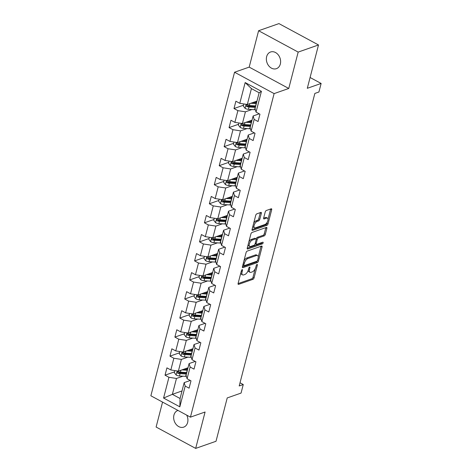 <?xml version="1.0" encoding="UTF-8"?>
<svg xmlns="http://www.w3.org/2000/svg" width="472" height="472" viewBox="0 0 472 472"><rect width="100%" height="100%" fill="white"/><g stroke="black" fill="none" stroke-linecap="round" stroke-linejoin="round"><path stroke-width="0.71" d="M242.171 269.671A0.95 0.448 118.4 0 0 241.398 270.71L238.1 283.442A1.357 0.643 118.4 0 0 238.26 284.35A1.357 0.643 118.4 0 0 238.59 284.362L252.968 279.324A1.357 0.643 118.4 0 0 254.072 277.843L257.37 265.111A0.95 0.448 118.4 0 0 257.258 264.473A0.95 0.448 118.4 0 0 257.028 264.467A0.95 0.448 118.4 0 0 256.249 265.5L255.824 267.152A4.336 2.053 118.4 0 1 252.278 271.884L251.08 272.303A4.336 2.053 118.4 0 1 250.012 272.279A4.336 2.053 118.4 0 1 249.517 269.359L249.942 267.712A0.95 0.448 118.4 0 0 249.83 267.075A0.95 0.448 118.4 0 0 249.6 267.069A0.95 0.448 118.4 0 0 248.821 268.108L248.396 269.754A4.336 2.053 118.4 0 1 244.85 274.486L243.652 274.905A4.336 2.053 118.4 0 1 242.584 274.881A4.336 2.053 118.4 0 1 242.089 271.966L242.514 270.314A0.95 0.448 118.4 0 0 242.407 269.677A0.95 0.448 118.4 0 0 242.171 269.671M266.645 56.64A8.832 6.897 -109.3 0 0 268.792 65.891A8.832 6.897 -109.3 0 0 276.409 68.67A8.832 6.897 -109.3 0 0 280.333 64.027A8.832 6.897 -109.3 0 0 278.185 54.776A8.832 6.897 -109.3 0 0 270.568 51.997A8.832 6.897 -109.3 0 0 266.645 56.64M177.979 410.422A8.832 6.897 -109.3 0 0 177.861 410.457A8.832 6.897 -109.3 0 0 173.938 415.1A8.832 6.897 -109.3 0 0 176.091 424.352A8.832 6.897 -109.3 0 0 183.708 427.13A8.832 6.897 -109.3 0 0 187.632 422.487A8.832 6.897 -109.3 0 0 186.705 415.13M261.352 213.338A1.357 0.643 118.4 0 0 261.199 212.424A1.357 0.643 118.4 0 0 260.863 212.418L256.833 213.834A1.357 0.643 118.4 0 0 255.724 215.309L252.066 229.451A1.357 0.643 118.4 0 0 252.219 230.365A1.357 0.643 118.4 0 0 252.555 230.371L266.928 225.333A1.357 0.643 118.4 0 0 268.037 223.858L271.695 209.715A1.357 0.643 118.4 0 0 271.542 208.801A1.357 0.643 118.4 0 0 271.205 208.795L266.332 210.5A1.357 0.643 118.4 0 0 265.223 211.981L263.659 218.035A1.357 0.643 118.4 0 0 263.813 218.943A1.357 0.643 118.4 0 0 264.149 218.949L266.562 218.105A3.623 1.717 118.4 0 1 267.459 218.123A3.623 1.717 118.4 0 1 267.612 221.344A3.623 1.717 118.4 0 1 264.904 224.519L255.446 227.834A3.623 1.717 118.4 0 1 254.55 227.817A3.623 1.717 118.4 0 1 254.396 224.589A3.623 1.717 118.4 0 1 257.104 221.421L258.68 220.867A1.357 0.643 118.4 0 0 259.789 219.392L261.352 213.338L260.284 212.76A1.357 0.643 118.4 0 0 260.314 212.612M162.557 402.097L156.108 427.036L195.673 448.4L216.017 441.273L227.221 397.931L241.056 393.082L243.263 384.538L239.198 385.96L314.848 93.432L318.919 92.005L321.131 83.455L310.092 77.502M298.168 52.091L258.597 30.727L249.192 67.112L288.758 88.47L298.168 52.091L318.506 44.964L307.296 88.305L321.131 83.455M288.758 88.47L274.114 93.603L190.44 417.148L150.869 395.784L234.549 72.24L274.114 93.603M195.673 448.4L205.084 412.015L190.44 417.148M247.192 251.104A1.357 0.643 118.4 0 0 246.083 252.579L242.425 266.721A1.357 0.643 118.4 0 0 242.584 267.636A1.357 0.643 118.4 0 0 242.915 267.642L257.287 262.603A1.357 0.643 118.4 0 0 258.396 261.128L262.054 246.986A1.357 0.643 118.4 0 0 261.901 246.071A1.357 0.643 118.4 0 0 261.565 246.065L247.192 251.104M247.245 248.089L250.903 233.947A1.357 0.643 118.4 0 1 252.013 232.466L266.385 227.433A1.357 0.643 118.4 0 1 266.721 227.439A1.357 0.643 118.4 0 1 266.875 228.348L265.311 234.401A1.357 0.643 118.4 0 1 264.202 235.882L258.373 237.923A1.357 0.643 118.4 0 0 257.264 239.398L256.225 243.416A1.357 0.643 118.4 0 0 256.379 244.331A1.357 0.643 118.4 0 0 256.715 244.337L262.78 242.207A0.95 0.448 118.4 0 1 263.016 242.213A0.95 0.448 118.4 0 1 263.057 243.056A0.95 0.448 118.4 0 1 262.349 243.882L247.735 249.004A1.357 0.643 118.4 0 1 247.399 248.998A1.357 0.643 118.4 0 1 247.245 248.089M258.597 30.727L278.94 23.6L318.506 44.964M243.528 105.197L233.994 108.536L237.9 110.649L234.867 122.366L230.961 120.26L229.067 127.587L232.973 129.694L229.941 141.411L226.041 139.305L224.141 146.633L228.047 148.739L225.014 160.462L221.114 158.35L219.22 165.678L223.12 167.784L220.088 179.507L216.188 177.401L214.294 184.723L218.194 186.829L215.167 198.553L211.261 196.446L209.367 203.768L213.267 205.88L210.241 217.598L206.335 215.492L204.441 222.819L208.347 224.926L205.314 236.643L201.408 234.537L199.514 241.865L203.42 243.971L200.388 255.688L196.482 253.582L194.588 260.91L198.494 263.016L195.461 274.739L191.555 272.627L189.661 279.955L193.567 282.061L190.535 293.785L186.635 291.678L184.735 299L188.641 301.106L185.608 312.83L181.708 310.723L179.814 318.045L183.714 320.158L180.682 331.875L176.782 329.769L174.888 337.096L178.788 339.203L175.761 350.92L171.855 348.814L169.961 356.142L173.861 358.248L170.834 369.971L166.929 367.859L165.035 375.187L168.941 377.293L163.572 398.049L179.826 406.829L180.068 398.492L184.168 382.621L190.293 380.473M233.994 108.536L235.888 101.215L239.794 103.321L245.163 82.565L261.417 91.338L256.048 112.094L259.954 114.206L258.06 121.528L254.154 119.422L251.122 131.145L255.027 133.251L253.134 140.573L249.228 138.467L246.195 150.19L250.101 152.297L248.207 159.625L244.301 157.512L241.269 169.236L245.174 171.342L243.281 178.67L239.375 176.563L236.348 188.281L240.248 190.387L238.354 197.715L234.448 195.609L231.422 207.326L235.322 209.432L233.428 216.76L229.528 214.654L226.495 226.377L230.395 228.483L228.501 235.805L224.601 233.699L221.569 245.422L225.474 247.529L223.575 254.85L219.675 252.744L216.642 264.467L220.548 266.574L218.654 273.902L214.748 271.795L211.716 283.513L215.621 285.619L213.727 292.947L209.822 290.84L206.789 302.558L210.695 304.664L208.801 311.992L204.895 309.886L201.863 321.603L205.768 323.715L203.874 331.037L199.969 328.931L196.942 340.654L200.842 342.761L198.948 350.082L195.048 347.976L192.015 359.699L195.915 361.806L194.022 369.133L190.122 367.021L187.089 378.745L190.989 380.851L189.095 388.179L185.195 386.072L179.826 406.829M252.048 120.153L242.401 123.534L245.428 111.817L251.93 109.539M259.252 113.829L253.128 115.97L250.101 127.694L251.122 131.145M245.428 111.817L237.9 110.649M242.401 123.534L234.867 122.366M254.154 119.422L253.128 115.97M247.121 139.199L237.475 142.579L240.502 130.862L247.003 128.585M254.325 132.874L248.207 135.016L245.174 146.739L246.195 150.19M240.502 130.862L232.973 129.694M237.475 142.579L229.941 141.411M249.228 138.467L248.207 135.016M242.195 158.25L232.548 161.63L235.581 149.907L242.077 147.63M249.399 151.919L243.281 154.067L240.248 165.784L241.269 169.236M235.581 149.907L228.047 148.739M232.548 161.63L225.014 160.462M244.301 157.512L243.281 154.067M237.274 177.295L227.622 180.676L230.655 168.952L237.15 166.675M244.478 170.964L238.354 173.112L235.322 184.829L236.348 188.281M230.655 168.952L223.12 167.784M227.622 180.676L220.088 179.507M239.375 176.563L238.354 173.112M232.348 196.34L222.695 199.721L225.728 187.998L232.23 185.72M239.552 190.01L233.428 192.157L230.395 203.88L231.422 207.326M225.728 187.998L218.194 186.829M222.695 199.721L215.167 198.553M234.448 195.609L233.428 192.157M227.421 215.385L217.769 218.766L220.802 207.049L227.303 204.771M234.625 209.061L228.501 211.202L225.468 222.926L226.495 226.377M220.802 207.049L213.267 205.88M217.769 218.766L210.241 217.598M229.528 214.654L228.501 211.202M222.495 234.431L212.843 237.811L215.875 226.094L222.377 223.816M229.699 228.106L223.575 230.247L220.542 241.971L221.569 245.422M215.875 226.094L208.347 224.926M212.843 237.811L205.314 236.643M224.601 233.699L223.575 230.247M217.568 253.476L207.922 256.862L210.949 245.139L217.45 242.862M224.772 247.151L218.648 249.299L215.621 261.016L216.642 264.467M210.949 245.139L203.42 243.971M207.922 256.862L200.388 255.688M219.675 252.744L218.648 249.299M212.642 272.527L202.995 275.908L206.022 264.184L212.524 261.907M219.846 266.196L213.722 268.344L210.695 280.061L211.716 283.513M206.022 264.184L198.494 263.016M202.995 275.908L195.461 274.739M214.748 271.795L213.722 268.344M207.715 291.572L198.069 294.953L201.102 283.229L207.597 280.952M214.919 285.241L208.801 287.389L205.768 299.112L206.789 302.558M201.102 283.229L193.567 282.061M198.069 294.953L190.535 293.785M209.822 290.84L208.801 287.389M202.789 310.617L193.142 313.998L196.175 302.281L202.671 300.003M209.999 304.292L203.874 306.434L200.842 318.157L201.863 321.603M196.175 302.281L188.641 301.106M193.142 313.998L185.608 312.83M204.895 309.886L203.874 306.434M197.868 329.662L188.216 333.043L191.248 321.326L197.75 319.048M205.072 323.338L198.948 325.479L195.915 337.203L196.942 340.654M191.248 321.326L183.714 320.158M188.216 333.043L180.682 331.875M199.969 328.931L198.948 325.479M192.942 348.708L183.289 352.094L186.322 340.371L192.824 338.094M200.146 342.383L194.022 344.531L190.989 356.248L192.015 359.699M186.322 340.371L178.788 339.203M183.289 352.094L175.761 350.92M195.048 347.976L194.022 344.531M188.015 367.759L178.363 371.139L181.395 359.416L187.897 357.139M195.219 361.428L189.095 363.576L186.062 375.293L187.089 378.745M181.395 359.416L173.861 358.248M178.363 371.139L170.834 369.971M190.122 367.021L189.095 363.576M182.015 390.952L172.363 394.338L176.469 378.461L182.971 376.184M176.469 378.461L168.941 377.293M180.068 398.492L172.363 394.338L163.572 398.049M185.195 386.072L184.168 382.621M249.192 67.112L234.549 72.24M243.263 384.538L240.018 382.786M256.048 112.094L255.027 108.648L259.128 92.772L251.428 88.618L247.322 104.489L256.974 101.108M261.417 91.338L259.128 92.772M251.428 88.618L245.163 82.565M247.322 104.489L239.794 103.321M174.569 371.847L165.035 375.187M179.496 352.802L169.961 356.142M184.422 333.751L174.888 337.096M189.349 314.706L179.814 318.045M194.275 295.661L184.735 299M199.202 276.616L189.661 279.955M204.122 257.57L194.588 260.91M209.049 238.519L199.514 241.865M213.975 219.474L204.441 222.819M218.902 200.429L209.367 203.768M223.828 181.384L214.294 184.723M228.755 162.338L219.22 165.678M233.681 143.287L224.141 146.633M238.602 124.242L229.067 127.587M240.838 272.875A4.336 2.053 118.4 0 0 241.517 274.309L242.584 274.881M248.26 270.214A4.336 2.053 118.4 0 0 248.939 271.701L250.012 272.279M238.071 283.589L251.895 278.745A1.357 0.643 118.4 0 0 253.004 277.265L255.199 268.792M258.255 256.974L260.986 246.408A1.357 0.643 118.4 0 0 261.016 246.26M242.396 266.875L256.219 262.025A1.357 0.643 118.4 0 0 257.151 261.028M243.888 265.01A0.95 0.448 118.4 0 0 243.994 265.653A0.95 0.448 118.4 0 0 244.23 265.653L256.845 261.234A0.95 0.448 118.4 0 0 257.623 260.202L258.072 258.461A4.336 2.053 118.4 0 0 257.576 255.541A4.336 2.053 118.4 0 0 256.508 255.523L247.883 258.544A4.336 2.053 118.4 0 0 244.337 263.276L243.888 265.01L242.992 264.532M242.868 265.028A0.95 0.448 118.4 0 0 242.927 265.075L243.994 265.653M257.576 255.541L256.502 254.963A4.336 2.053 118.4 0 0 255.435 254.945L256.508 255.523M243.894 261.057A4.336 2.053 118.4 0 1 246.815 257.966L255.435 254.945M256.137 239.038L256.196 238.826A1.357 0.643 118.4 0 1 257.299 237.345L263.134 235.304A1.357 0.643 118.4 0 0 264.237 233.823L265.807 227.769A1.357 0.643 118.4 0 0 265.836 227.622M255.163 243.587A1.357 0.643 118.4 0 0 255.311 243.753L256.379 244.331M247.216 248.237L261.281 243.31A0.95 0.448 118.4 0 0 261.984 242.49M252.319 240.042A3.623 1.717 118.4 0 0 249.617 243.216A3.623 1.717 118.4 0 0 249.771 246.437A3.623 1.717 118.4 0 0 250.661 246.455L254.001 245.287A1.357 0.643 118.4 0 0 255.104 243.806L256.143 239.794A1.357 0.643 118.4 0 0 255.989 238.879A1.357 0.643 118.4 0 0 255.659 238.873L252.319 240.042L251.251 239.463A3.623 1.717 118.4 0 0 248.803 242.059M248.136 244.649A3.623 1.717 118.4 0 0 248.703 245.859L249.771 246.437M255.989 238.879L254.921 238.301A1.357 0.643 118.4 0 0 254.585 238.295L255.659 238.873M251.251 239.463L254.585 238.295M253.659 223.297A3.623 1.717 118.4 0 1 256.03 220.843L257.612 220.288A1.357 0.643 118.4 0 0 258.721 218.813L260.284 212.76M252.921 226.147A3.623 1.717 118.4 0 0 253.482 227.238L254.55 227.817M267.459 218.123L266.391 217.545A3.623 1.717 118.4 0 0 265.494 217.527L266.562 218.105M263.63 218.182L265.494 217.527M268.019 219.214L270.627 209.137A1.357 0.643 118.4 0 0 270.657 208.99M252.03 229.604L265.86 224.755A1.357 0.643 118.4 0 0 266.969 223.28L267.282 222.064M174.894 370.597L174.351 372.685L176.18 375.057A3.658 1.487 14.5 0 0 179.466 375.972L185.655 376.349A10.561 4.295 14.5 0 0 186.387 376.385M187.419 369.446L187.313 369.369A5.039 2.047 -165.5 0 1 186.416 368.319M181.856 369.912L187.237 370.249A10.561 4.295 14.5 0 0 187.366 370.254M183.785 369.24L186.652 369.417A8.767 3.564 14.5 0 0 187.579 369.446M186.77 372.573A10.561 4.295 -165.5 0 1 186.635 372.567L180.446 372.184A3.658 1.487 -165.5 0 1 178.056 371.671C176.976 371.765 176.847 372.249 177.678 373.14A3.658 1.487 14.5 0 0 180.068 373.647L186.257 374.031A10.561 4.295 14.5 0 0 186.387 374.042M186.599 373.234A8.767 3.564 -165.5 0 1 185.673 373.199L179.484 372.821A1.864 0.755 -165.5 0 1 178.853 372.727L177.678 373.14M178.056 371.671L177.519 371.653M179.82 351.551L179.277 353.64L181.1 356.012A3.658 1.487 14.5 0 0 184.393 356.921L190.582 357.304A10.561 4.295 14.5 0 0 191.313 357.339M192.34 350.401L192.24 350.318A5.039 2.047 -165.5 0 1 191.343 349.268M186.782 350.867L192.163 351.203A10.561 4.295 14.5 0 0 192.293 351.209M188.712 350.194L191.579 350.371A8.767 3.564 14.5 0 0 192.505 350.401M191.691 353.528A10.561 4.295 -165.5 0 1 191.561 353.522L185.372 353.139A3.658 1.487 -165.5 0 1 182.983 352.625C181.903 352.714 181.773 353.203 182.605 354.094A3.658 1.487 14.5 0 0 184.994 354.602L191.184 354.985A10.561 4.295 14.5 0 0 191.313 354.991M191.526 354.183A8.767 3.564 -165.5 0 1 190.6 354.153L184.41 353.77A1.864 0.755 -165.5 0 1 183.773 353.681L182.605 354.094M182.983 352.625L182.446 352.602M184.747 332.506L184.204 334.589L186.027 336.967A3.658 1.487 14.5 0 0 189.319 337.875L195.508 338.259A10.561 4.295 14.5 0 0 196.24 338.288M197.267 331.356L197.166 331.273A5.039 2.047 -165.5 0 1 196.263 330.223M191.709 331.822L197.089 332.152A10.561 4.295 14.5 0 0 197.219 332.164M193.638 331.149L196.505 331.326A8.767 3.564 14.5 0 0 197.426 331.356M196.617 334.483A10.561 4.295 -165.5 0 1 196.488 334.477L190.299 334.093A3.658 1.487 -165.5 0 1 187.909 333.58C186.823 333.669 186.7 334.158 187.531 335.043A3.658 1.487 14.5 0 0 189.915 335.557L196.11 335.94A10.561 4.295 14.5 0 0 196.24 335.946M196.452 335.138A8.767 3.564 -165.5 0 1 195.526 335.108L189.337 334.725A1.864 0.755 -165.5 0 1 188.7 334.636L187.531 335.043M187.909 333.58L187.372 333.556M189.667 313.461L189.13 315.544L190.953 317.921A3.658 1.487 14.5 0 0 194.246 318.83L200.435 319.214A10.561 4.295 14.5 0 0 201.166 319.243M202.193 312.305L202.093 312.228A5.039 2.047 -165.5 0 1 201.19 311.178M196.635 312.777L202.01 313.107A10.561 4.295 14.5 0 0 202.146 313.119M198.559 312.098L201.432 312.275A8.767 3.564 14.5 0 0 202.352 312.311M201.544 315.438A10.561 4.295 -165.5 0 1 201.414 315.426L195.219 315.048A3.658 1.487 -165.5 0 1 192.836 314.535C191.75 314.623 191.626 315.113 192.458 315.998A3.658 1.487 14.5 0 0 194.842 316.511L201.037 316.895A10.561 4.295 14.5 0 0 201.166 316.901M201.373 316.092A8.767 3.564 -165.5 0 1 200.452 316.063L194.263 315.679A1.864 0.755 -165.5 0 1 193.626 315.591L192.458 315.998M192.836 314.535L192.299 314.511M194.594 294.416L194.057 296.499L195.88 298.876A3.658 1.487 14.5 0 0 199.166 299.785L205.361 300.168A10.561 4.295 14.5 0 0 206.093 300.198M207.119 293.26L207.019 293.183A5.039 2.047 -165.5 0 1 206.117 292.133M201.562 293.731L206.937 294.062A10.561 4.295 14.5 0 0 207.072 294.068M203.485 293.053L206.358 293.23A8.767 3.564 14.5 0 0 207.279 293.26M206.47 296.392A10.561 4.295 -165.5 0 1 206.341 296.381L200.146 295.997A3.658 1.487 -165.5 0 1 197.762 295.49C196.677 295.578 196.553 296.068 197.385 296.953A3.658 1.487 14.5 0 0 199.768 297.466L205.957 297.85A10.561 4.295 14.5 0 0 206.093 297.856M206.299 297.047A8.767 3.564 -165.5 0 1 205.379 297.018L199.184 296.634A1.864 0.755 -165.5 0 1 198.553 296.54L197.385 296.953M197.762 295.49L197.225 295.466M199.52 275.365L198.983 277.453L200.806 279.825A3.658 1.487 14.5 0 0 204.093 280.74L210.288 281.123A10.561 4.295 14.5 0 0 211.013 281.153M212.046 274.214L211.946 274.138A5.039 2.047 -165.5 0 1 211.043 273.087M206.482 274.68L211.863 275.017A10.561 4.295 14.5 0 0 211.999 275.023M208.412 274.008L211.285 274.185A8.767 3.564 14.5 0 0 212.205 274.214M211.397 277.341A10.561 4.295 -165.5 0 1 211.267 277.335L205.072 276.952A3.658 1.487 -165.5 0 1 202.689 276.439C201.603 276.533 201.479 277.017 202.305 277.908A3.658 1.487 14.5 0 0 204.695 278.415L210.884 278.799A10.561 4.295 14.5 0 0 211.019 278.81M211.226 278.002A8.767 3.564 -165.5 0 1 210.305 277.973L204.11 277.589A1.864 0.755 -165.5 0 1 203.479 277.495L202.305 277.908M202.689 276.439L202.146 276.421M204.447 256.32L203.91 258.408L205.733 260.78A3.658 1.487 14.5 0 0 209.019 261.689L215.208 262.072A10.561 4.295 14.5 0 0 215.94 262.107M216.972 255.169L216.872 255.087A5.039 2.047 -165.5 0 1 215.969 254.036M211.409 255.635L216.79 255.971A10.561 4.295 14.5 0 0 216.925 255.977M213.338 254.963L216.205 255.14A8.767 3.564 14.5 0 0 217.132 255.169M216.323 258.296A10.561 4.295 -165.5 0 1 216.188 258.29L209.999 257.907A3.658 1.487 -165.5 0 1 207.615 257.393C206.529 257.482 206.406 257.972 207.232 258.863A3.658 1.487 14.5 0 0 209.621 259.37L215.81 259.753A10.561 4.295 14.5 0 0 215.946 259.759M216.152 258.951A8.767 3.564 -165.5 0 1 215.226 258.921L209.037 258.538A1.864 0.755 -165.5 0 1 208.406 258.45L207.232 258.863M207.615 257.393L207.072 257.37M209.373 237.274L208.836 239.357L210.66 241.735A3.658 1.487 14.5 0 0 213.946 242.643L220.135 243.027A10.561 4.295 14.5 0 0 220.867 243.056M221.899 236.124L221.793 236.041A5.039 2.047 -165.5 0 1 220.896 234.991M216.335 236.59L221.716 236.92A10.561 4.295 14.5 0 0 221.846 236.932M218.265 235.917L221.132 236.094A8.767 3.564 14.5 0 0 222.058 236.124M221.25 239.251A10.561 4.295 -165.5 0 1 221.114 239.245L214.925 238.862A3.658 1.487 -165.5 0 1 212.536 238.348C211.456 238.437 211.326 238.926 212.158 239.811A3.658 1.487 14.5 0 0 214.548 240.325L220.737 240.708A10.561 4.295 14.5 0 0 220.867 240.714M221.079 239.906A8.767 3.564 -165.5 0 1 220.153 239.876L213.963 239.493A1.864 0.755 -165.5 0 1 213.332 239.404L212.158 239.811M212.536 238.348L211.999 238.325M214.3 218.229L213.757 220.312L215.58 222.69A3.658 1.487 14.5 0 0 218.872 223.598L225.061 223.982A10.561 4.295 14.5 0 0 225.793 224.011M226.82 217.073L226.719 216.996A5.039 2.047 -165.5 0 1 225.822 215.946M221.262 217.545L226.643 217.875A10.561 4.295 14.5 0 0 226.772 217.887M223.191 216.866L226.058 217.043A8.767 3.564 14.5 0 0 226.985 217.079M226.177 220.206A10.561 4.295 -165.5 0 1 226.041 220.194L219.852 219.816A3.658 1.487 -165.5 0 1 217.462 219.303C216.382 219.392 216.253 219.881 217.085 220.766A3.658 1.487 14.5 0 0 219.474 221.279L225.663 221.663A10.561 4.295 14.5 0 0 225.793 221.669M226.005 220.861A8.767 3.564 -165.5 0 1 225.079 220.831L218.89 220.448A1.864 0.755 -165.5 0 1 218.253 220.359L217.085 220.766M217.462 219.303L216.925 219.279M219.226 199.184L218.683 201.267L220.507 203.644A3.658 1.487 14.5 0 0 223.799 204.553L229.988 204.936A10.561 4.295 14.5 0 0 230.719 204.966M231.746 198.028L231.646 197.951A5.039 2.047 -165.5 0 1 230.749 196.901M226.188 198.5L231.569 198.83A10.561 4.295 14.5 0 0 231.699 198.836M228.118 197.821L230.985 197.998A8.767 3.564 14.5 0 0 231.911 198.028M231.097 201.16A10.561 4.295 -165.5 0 1 230.967 201.149L224.778 200.765A3.658 1.487 -165.5 0 1 222.389 200.258C221.309 200.346 221.179 200.836 222.011 201.721A3.658 1.487 14.5 0 0 224.395 202.234L230.59 202.618A10.561 4.295 14.5 0 0 230.719 202.624M230.932 201.815A8.767 3.564 -165.5 0 1 230.006 201.786L223.816 201.402A1.864 0.755 -165.5 0 1 223.179 201.308L222.011 201.721M222.389 200.258L221.852 200.234M224.147 180.139L223.61 182.221L225.433 184.599A3.658 1.487 14.5 0 0 228.725 185.508L234.914 185.891A10.561 4.295 14.5 0 0 235.646 185.921M236.673 178.982L236.572 178.906A5.039 2.047 -165.5 0 1 235.67 177.855M231.115 179.448L236.496 179.785A10.561 4.295 14.5 0 0 236.625 179.791M233.038 178.776L235.911 178.953A8.767 3.564 14.5 0 0 236.832 178.982M236.024 182.109A10.561 4.295 -165.5 0 1 235.894 182.103L229.705 181.72A3.658 1.487 -165.5 0 1 227.315 181.207C226.23 181.301 226.106 181.785 226.938 182.676A3.658 1.487 14.5 0 0 229.321 183.183L235.516 183.567A10.561 4.295 14.5 0 0 235.646 183.578M235.858 182.77A8.767 3.564 -165.5 0 1 234.932 182.741L228.743 182.357A1.864 0.755 -165.5 0 1 228.106 182.263L226.938 182.676M227.315 181.207L226.778 181.189M229.073 161.088L228.536 163.176L230.36 165.548A3.658 1.487 14.5 0 0 233.652 166.457L239.841 166.84A10.561 4.295 14.5 0 0 240.572 166.876M241.599 159.937L241.499 159.855A5.039 2.047 -165.5 0 1 240.596 158.81M236.041 160.403L241.416 160.74A10.561 4.295 14.5 0 0 241.552 160.745M237.965 159.731L240.838 159.908A8.767 3.564 14.5 0 0 241.758 159.937M240.95 163.064A10.561 4.295 -165.5 0 1 240.82 163.058L234.625 162.675A3.658 1.487 -165.5 0 1 232.242 162.162C231.156 162.25 231.032 162.74 231.864 163.631A3.658 1.487 14.5 0 0 234.248 164.138L240.437 164.522A10.561 4.295 14.5 0 0 240.572 164.527M240.779 163.719A8.767 3.564 -165.5 0 1 239.859 163.69L233.664 163.306A1.864 0.755 -165.5 0 1 233.032 163.218L231.864 163.631M232.242 162.162L231.705 162.138M234 142.042L233.463 144.131L235.286 146.503A3.658 1.487 14.5 0 0 238.572 147.411L244.767 147.795A10.561 4.295 14.5 0 0 245.499 147.825M246.526 140.892L246.425 140.809A5.039 2.047 -165.5 0 1 245.523 139.759M240.962 141.358L246.343 141.689A10.561 4.295 14.5 0 0 246.478 141.7M242.891 140.685L245.764 140.862A8.767 3.564 14.5 0 0 246.685 140.892M245.877 144.019A10.561 4.295 -165.5 0 1 245.747 144.013L239.552 143.63A3.658 1.487 -165.5 0 1 237.168 143.116C236.083 143.205 235.959 143.695 236.791 144.579A3.658 1.487 14.5 0 0 239.174 145.093L245.363 145.476A10.561 4.295 14.5 0 0 245.499 145.482M245.705 144.674A8.767 3.564 -165.5 0 1 244.785 144.644L238.59 144.261A1.864 0.755 -165.5 0 1 237.959 144.172L236.791 144.579M237.168 143.116L236.631 143.093M238.926 122.997L238.389 125.08L240.213 127.458A3.658 1.487 14.5 0 0 243.499 128.366L249.694 128.75A10.561 4.295 14.5 0 0 250.42 128.779M251.452 121.841L251.352 121.764A5.039 2.047 -165.5 0 1 250.449 120.714M245.888 122.313L251.269 122.643A10.561 4.295 14.5 0 0 251.405 122.655M247.818 121.634L250.685 121.811A8.767 3.564 14.5 0 0 251.611 121.847M250.803 124.974A10.561 4.295 -165.5 0 1 250.667 124.962L244.478 124.584A3.658 1.487 -165.5 0 1 242.095 124.071C241.009 124.16 240.885 124.649 241.711 125.534A3.658 1.487 14.5 0 0 244.101 126.048L250.29 126.431A10.561 4.295 14.5 0 0 250.425 126.437M250.632 125.629A8.767 3.564 -165.5 0 1 249.712 125.599L243.517 125.216A1.864 0.755 -165.5 0 1 242.885 125.127L241.711 125.534M242.095 124.071L241.552 124.047M243.853 103.952L243.316 106.035L245.139 108.412A3.658 1.487 14.5 0 0 248.425 109.321L254.614 109.705A10.561 4.295 14.5 0 0 255.346 109.734M256.379 102.796L256.272 102.719A5.039 2.047 -165.5 0 1 255.376 101.669M250.815 103.268L256.196 103.598A10.561 4.295 14.5 0 0 256.325 103.604M252.744 102.589L255.612 102.766A8.767 3.564 14.5 0 0 256.538 102.796M255.73 105.929A10.561 4.295 -165.5 0 1 255.594 105.917L249.405 105.533A3.658 1.487 -165.5 0 1 247.015 105.026C245.936 105.114 245.806 105.604 246.638 106.489A3.658 1.487 14.5 0 0 249.027 107.002L255.216 107.386A10.561 4.295 14.5 0 0 255.352 107.392M255.558 106.584A8.767 3.564 -165.5 0 1 254.632 106.554L248.443 106.17A1.864 0.755 -165.5 0 1 247.812 106.076L246.638 106.489M247.015 105.026L246.478 105.002M241.198 271.483L242.089 271.966M249.24 267.335L249.942 267.712M248.62 268.881L249.517 269.359M256.668 264.733L257.37 265.111M253.004 277.265L254.072 277.843M251.895 278.745L252.968 279.324M238.071 284.079L238.59 284.362M241.811 269.937L242.514 270.314M260.986 246.408L262.054 246.986M257.452 260.615L258.396 261.128M256.219 262.025L257.287 262.603M242.396 267.358L242.915 267.642M246.815 257.966L247.883 258.544M243.446 262.792L244.337 263.276M265.807 227.769L266.875 228.348M264.237 233.823L265.311 234.401M263.134 235.304L264.202 235.882M257.299 237.345L258.373 237.923M256.196 238.826L257.264 239.398M255.334 242.932L256.225 243.416M261.281 243.31L262.349 243.882M247.21 248.726L247.735 249.004M258.721 218.813L259.789 219.392M257.612 220.288L258.68 220.867M256.03 220.843L257.104 221.421M263.63 218.672L264.149 218.949M270.627 209.137L271.695 209.715M266.969 223.28L268.037 223.858M265.86 224.755L266.928 225.333M252.03 230.088L252.555 230.371M177.177 370.957L176.133 374.998M186.257 374.031L185.655 376.349M187.313 369.369L187.703 367.865M187.237 370.249L186.635 372.567M180.068 373.647L179.466 375.972M180.947 370.231L180.446 372.184M182.103 351.906L181.059 355.953M191.184 354.985L190.582 357.304M192.24 350.318L192.629 348.82M192.163 351.203L191.561 353.522M184.994 354.602L184.393 356.921M185.874 351.186L185.372 353.139M187.03 332.86L185.98 336.908M196.11 335.94L195.508 338.259M197.166 331.273L197.556 329.775M197.089 332.152L196.488 334.477M189.915 335.557L189.319 337.875M190.8 332.141L190.299 334.093M191.957 313.815L190.906 317.863M201.037 316.895L200.435 319.214M202.093 312.228L202.482 310.729M202.01 313.107L201.414 315.426M194.842 316.511L194.246 318.83M195.727 313.095L195.219 315.048M196.883 294.77L195.833 298.817M205.957 297.85L205.361 300.168M207.019 293.183L207.409 291.678M206.937 294.062L206.341 296.381M199.768 297.466L199.166 299.785M200.653 294.044L200.146 295.997M201.804 275.725L200.759 279.766M210.884 278.799L210.288 281.123M211.946 274.138L212.329 272.633M211.863 275.017L211.267 277.335M204.695 278.415L204.093 280.74M205.58 274.999L205.072 276.952M206.73 256.674L205.686 260.721M215.81 259.753L215.208 262.072M216.872 255.087L217.256 253.588M216.79 255.971L216.188 258.29M209.621 259.37L209.019 261.689M210.506 255.954L209.999 257.907M211.657 237.628L210.612 241.676M220.737 240.708L220.135 243.027M221.793 236.041L222.182 234.543M221.716 236.92L221.114 239.245M214.548 240.325L213.946 242.643M215.433 236.909L214.925 238.862M216.583 218.583L215.539 222.631M225.663 221.663L225.061 223.982M226.719 216.996L227.109 215.498M226.643 217.875L226.041 220.194M219.474 221.279L218.872 223.598M220.353 217.863L219.852 219.816M221.51 199.538L220.465 203.585M230.59 202.618L229.988 204.936M231.646 197.951L232.035 196.446M231.569 198.83L230.967 201.149M224.395 202.234L223.799 204.553M225.28 198.818L224.778 200.765M226.436 180.493L225.386 184.534M235.516 183.567L234.914 185.891M236.572 178.906L236.962 177.401M236.496 179.785L235.894 182.103M229.321 183.183L228.725 185.508M230.206 179.767L229.705 181.72M231.363 161.442L230.312 165.489M240.437 164.522L239.841 166.84M241.499 159.855L241.888 158.356M241.416 160.74L240.82 163.058M234.248 164.138L233.652 166.457M235.133 160.722L234.625 162.675M236.283 142.397L235.239 146.444M245.363 145.476L244.767 147.795M246.425 140.809L246.815 139.311M246.343 141.689L245.747 144.013M239.174 145.093L238.572 147.411M240.059 141.677L239.552 143.63M241.21 123.351L240.165 127.399M250.29 126.431L249.694 128.75M251.352 121.764L251.735 120.266M251.269 122.643L250.667 124.962M244.101 126.048L243.499 128.366M244.986 122.631L244.478 124.584M246.136 104.306L245.092 108.353M255.216 107.386L254.614 109.705M256.272 102.719L256.662 101.215M256.196 103.598L255.594 105.917M249.027 107.002L248.425 109.321M249.912 103.586L249.405 105.533"/></g></svg>
